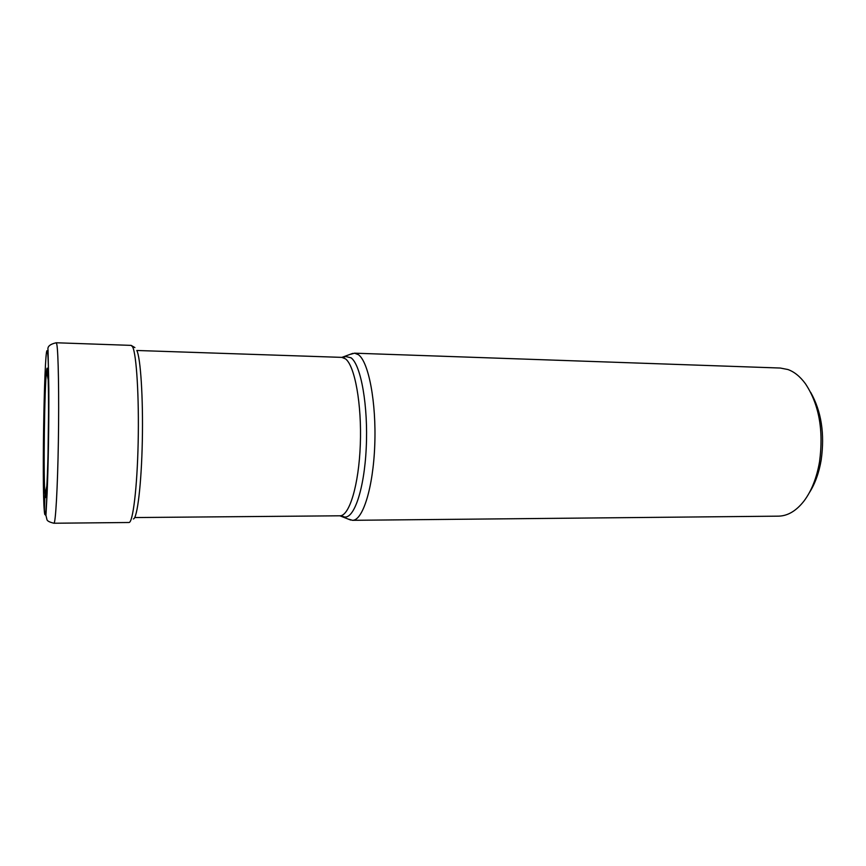 <?xml version="1.0" encoding="UTF-8"?>
<svg xmlns="http://www.w3.org/2000/svg" width="866" height="866" viewBox="0 0 866 866"><rect width="100%" height="100%" fill="white"/><g stroke="black" fill="none" stroke-linecap="round" stroke-linejoin="round"><path stroke-width="1.3" d="M44.318 510.94C45.422 524.644 47.327 499.595 48.28 454.206C49.243 408.958 48.842 359.996 47.554 352.484C44.675 332.392 41.676 484.505 44.318 510.94L44.967 494.681C43.311 478.086 44.447 387.6 46.515 371.135C46.894 367.834 47.24 367.238 47.565 369.371C48.572 375.92 48.886 414.197 48.128 449.573C47.392 485.014 45.887 505.289 44.989 494.93L47.435 483.986M48.561 411.112L48.02 454.802M350.99 354.183L354.551 353.176L358.427 354.692C368.645 361.836 376.418 402.354 374.762 445.016C373.203 487.72 362.778 520.747 352.451 520.314L348.922 519.221M352.451 520.314L778.426 516.158C787.703 515.984 796.222 510.951 803.984 501.046C811.55 490.968 816.735 477.87 819.539 461.762C823.761 430.37 819.074 404.379 805.456 383.779C800.195 376.591 794.349 371.839 787.919 369.522L780.288 368.039L354.551 353.176M809.385 492.646C815.036 483.78 818.965 472.955 821.163 460.16C824.865 433.834 821.358 411.22 810.641 392.32M45.205 514.577L45.952 515.703M133.429 518.961C137.326 518.236 141.45 484.105 142.316 441.01C143.215 397.949 140.584 357.571 136.796 350.481L341.875 357.377L345.512 358.87C354.844 365.842 361.858 404.292 360.31 444.604C358.849 484.949 349.334 516.212 339.883 515.8L134.695 517.554M131.167 345.382L56.193 342.763L56.799 344.267C58.347 351.639 59.126 395.394 58.368 441.725C57.621 488.099 55.565 523.833 53.93 523.237L128.937 522.501C132.888 523.053 137.196 488.002 138.159 442.558C139.166 397.148 136.503 354.205 132.639 346.887L131.167 345.382L134.89 347.58M344.419 357.052L345.729 356.521L351.087 357.831C361.003 365.008 368.321 406.23 366.221 448.144C364.24 490.113 353.609 520.379 343.715 516.753L342.427 516.19M341.875 357.377L352.765 353.393M53.93 523.237C49.416 522.155 47.078 520.888 46.916 519.459L45.941 515.378L47.1 493.685C48.269 466.926 49.026 422.478 48.832 388.931L48.041 349.907C47.229 346.573 49.947 344.192 56.193 342.763M48.204 379.914L46.526 371.135M46.872 485.88L44.967 494.681M350.665 520.055L339.883 515.8"/></g></svg>
